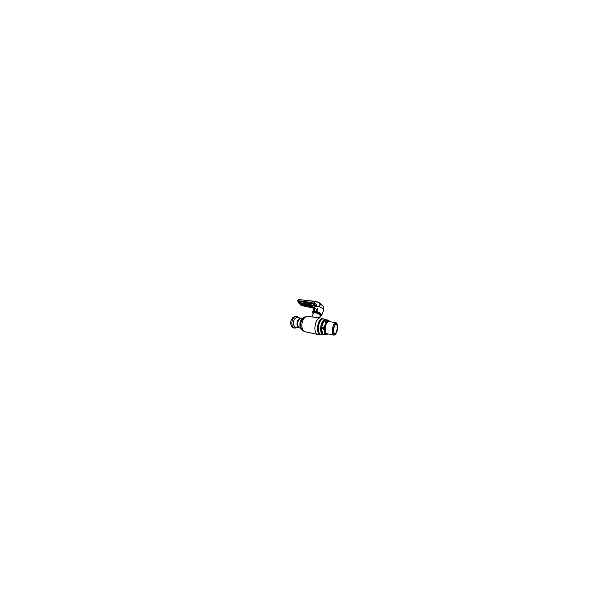 <?xml version="1.0" encoding="UTF-8"?>
<svg xmlns="http://www.w3.org/2000/svg" width="601" height="601" viewBox="0 0 601 601"><rect width="100%" height="100%" fill="white"/><g stroke="black" fill="none" stroke-linecap="round" stroke-linejoin="round"><path stroke-width="0.9" d="M314.962 317.283L313.669 317.125M325.599 319.522L324.916 319.439C323.608 319.657 322.474 321.092 321.505 323.744C319.724 328.702 320.889 335.073 323.24 334.674C320.889 335.073 319.724 328.702 321.505 323.744C322.474 321.092 323.608 319.657 324.916 319.439L325.599 319.522M297.63 320.754C298.442 319.056 299.456 318.162 300.68 318.072L301.326 318.154L300.68 318.072C299.456 318.162 298.442 319.056 297.63 320.754C296.18 323.864 297.405 328.018 299.599 327.913C297.405 328.018 296.18 323.864 297.63 320.754M319.567 317.824L320.228 315.961L319.98 315.022C319.101 313.782 315.765 312.528 314.233 312.858L313.354 313.429M320.213 314.774L320.596 314.586M313.97 312.144L314.135 312.535M312.039 316.937L316.652 317.478M323.766 320.987L322.354 323.871L321.565 327.613L323.255 327.906L325.164 324.638L325.434 321.212L323.766 320.987L321.565 327.613M325.434 321.212L328.792 320.416L325.734 319.537L324.112 320.551L325.772 320.769M328.792 320.416L329.273 321.159M327.8 333.878C326.561 334.885 325.592 334.396 324.908 332.421C324.33 330.46 324.495 327.245 325.314 324.705C326.381 321.302 328.341 319.92 329.431 321.4L329.656 321.73M335.095 334.524L334.088 335.163C332.496 335.576 331.835 330.34 333.097 326.193C333.795 323.947 334.584 322.714 335.478 322.504L336.552 323.21M334.028 326.621C334.952 323.811 335.884 322.812 336.83 323.608C337.762 324.6 337.852 328.214 337.071 331.061L335.681 334.073C334.787 334.982 334.111 334.629 333.645 333.014C333.262 331.414 333.42 328.747 334.028 326.621M336.898 330.82C336.29 333.172 335.095 334.569 334.344 333.585C333.563 332.706 333.487 329.416 334.224 326.906L335.343 324.495C337.018 322.376 338.017 326.967 336.898 330.82M335.523 324.292L335.921 324.112C337.176 323.834 337.597 327.695 336.733 330.738C336.222 332.541 335.598 333.532 334.87 333.728L334.186 333.352M327.553 334.081L324.653 334.832L323.015 334.479L324.435 334.787M323.188 328.732L321.497 328.431L322.729 334.201L324.375 334.547C325.036 332.886 324.645 330.948 323.188 328.732L323.255 327.906M327.199 320.213L324.112 320.551M321.497 328.431C321.4 331.136 321.813 333.059 322.729 334.201M297.758 317.674L297.097 317.583C295.85 317.666 294.813 318.538 294.002 320.19C292.537 323.21 293.806 327.282 296.045 327.192L298.93 327.77M302.776 305.113L303.76 305.841L303.986 305.331M304.226 305.383L304.001 305.901L305.894 306.277M303.648 305.932L302.701 305.09L304.842 305.488M302.649 305.203L305.143 305.669L306.149 306.48L304.023 306.052M305.12 305.661L306.202 306.45M307.081 306.623L305.113 305.428L303.941 303.084L305.248 305.346L306.788 306.502M306.728 306.63L303.655 306.007L306.841 306.533M300.763 302.521L302.13 304.88L303.64 305.999L302.1 304.865L305.248 305.346M305.586 303.67L305.09 304.82L306.743 305.654L305.128 305.188L306.405 305.195M304.301 303.287L303.873 302.791L304.316 303.257M307.013 305.947L307.434 306.375M306.833 305.751L306.675 306.202L307.795 306.653M307.704 306.585L306.931 306.412M308.884 304.151L310.154 306.457L312.197 307.735L308.914 307.134M308.328 306.961L307.028 305.984L308.328 306.961M305.526 303.43L307.058 305.999M311.716 306.863L310.026 306.3M312.64 307.825L311.761 307.72M311.829 307.75L310.003 306.54L308.681 304.114L308.869 303.58L309.177 304.121M308.651 304.023L308.741 303.422L310.394 303.633M308.606 303.588L308.944 302.769L308.861 303.46L310.416 303.618L310.409 304.076M308.606 303.437L308.861 302.949M308.636 303.129L305.556 302.348L305.466 303.137L303.993 302.649L305.428 302.761M309.057 302.453L310.529 303.114M309.102 304.144L310.462 304.437M310.439 304.391L309.064 304.098M310.664 302.649L309.117 302.431L310.597 302.596L310.507 303.257M310.664 302.844L310.416 303.588M310.424 304.046L311.859 307.028L313.925 308.456M314.248 307.599L311.874 306.773L310.942 305.015L314.458 305.901M314.391 305.826L314.436 307.111L315.36 306.465C315.45 305.038 314.09 305.556 313.166 305.135L310.604 304.752M314.436 307.111L314.421 305.894M314.255 307.577L312.024 306.69L312.625 305.21M311.153 304.857L311.874 306.773M312.235 307.013L312.888 305.27M313.902 307.727L313.714 308.14M309.132 302.311L310.597 302.596M323.06 306.232L319.139 302.596L315.082 301.507L298.374 299.516L297.78 300.252L298.299 300.861C303.467 301.161 308.621 301.935 313.76 303.174L313.346 303.926L310.477 303.28L310.612 302.866M313.316 305.346L313.346 303.926C314.481 304.189 315.743 304.842 315.36 306.465L316.487 306.3C317.058 304.459 315.262 303.573 313.76 303.174L315.134 301.484L317.418 301.927L320.13 303.265L322.512 305.398M320.694 315.179L320.664 315.277C321.062 314.511 319.401 313.053 317.268 312.377L316.862 311.603L317.831 308.403L317.17 308.478L316.036 311.408L316.411 312.144L314.278 311.543L315.285 308.155L313.662 311.333L314.083 312.099L313.512 313.166M321.723 315.33L323.533 310.349L323.203 309.297C322.474 308.29 321.212 307.464 319.424 306.818L316.487 306.3M316.411 312.144L317.651 309.124L317.17 308.478M316.862 311.603C318.966 312.235 320.476 313.106 321.385 314.21L321.678 315.465L320.183 316.096M320.664 315.277L320.273 315.66M320.273 314.751L320.123 315.224M314.3 311.573L314.083 312.099M314.165 307.81L312.505 307.329L313.684 308.215L313.88 307.72M314.128 307.795L313.557 308.313L312.475 307.314L314.173 307.802M313.932 308.448L313.557 308.313M311.791 307.87L312.678 307.862M311.979 307.179L311.911 307.629M314.21 307.704L311.821 307.006L311.656 307.404L312.37 307.592M311.498 306.563L310.176 306.217L310.274 306.608M310.447 306.525L311.701 306.856M310.206 306.232L311.378 306.382M310.529 304.632L309.996 305.909L310.664 304.977M309.643 306.563L311.16 307.652L308.876 307.111L307.472 306.044L309.695 306.578M311.16 307.652L309.68 306.585L307.502 306.067L308.621 306.886L308.839 306.375M309.079 306.435L308.861 306.946L310.77 307.427M308.501 306.983L308.876 307.111M306.089 303.79L308.253 304.196L309.402 306.27L306.871 305.533L306.089 303.79L307.013 305.451L307.592 304.098M308.839 304.053L305.563 303.55L305.436 303.122M307.847 304.151L307.224 305.608L309.425 306.074M309.477 306.149L308.313 304.241L306.202 303.805M304.031 303.295L305.511 303.482M304.204 303.235L305.503 303.437M305.556 302.235L304.226 302.048L303.873 302.791L304.234 301.679L305.624 301.867L304.053 301.987M303.948 301.815L305.624 301.74L305.548 302.348M305.729 303.986L305.128 305.188M306.525 305.368L305.3 305.113M300.861 302.851L300.755 302.393M300.725 302.393L299.343 302.108L299.689 302.671M300.846 301.664L299.546 301.184L300.906 301.184L299.568 301.184L300.943 301.334L300.718 302.198L300.958 301.206L300.748 302.205M299.546 302.664L300.808 302.791M301.018 303.25L300.605 304.151L301.664 304.316M301.785 304.474L300.575 304.286L301.897 304.617M300.718 302.356L299.351 302.22L299.366 302.686L300.568 304.527L302.453 305.631M299.568 301.552L299.11 302.235L299.568 301.552M299.426 301.492L299.568 301.071M299.11 302.093L298.299 300.861M299.403 302.724L299.11 302.235M302.273 305.045L302.093 305.751L300.44 304.609L299.148 302.543M302.048 305.624L301.379 305.518M301.379 305.511L300.748 304.947M299.884 303.956L300.71 305.075M300.365 304.557L302.01 304.752M299.884 303.978L300.891 305.143M299.486 303.745L298.066 302.025M299.366 302.686L298.697 302.603L301.319 305.473M298.697 302.603L297.946 301.755M300.846 301.74L303.993 302.16M303.993 303.227L300.846 302.889L302.085 304.827M303.775 303.655L304.534 305.188L302.446 304.805L301.289 303.295L303.745 303.595M303.437 303.362L304.534 305.188M301.477 303.137L302.235 304.519L302.776 303.31M303.032 303.34L302.446 304.662L304.534 305.045M302.987 305.639L302.16 305.503M302.1 304.857L301.897 305.3L302.724 305.443M300.613 304.294L300.883 302.957M320.13 303.272C320.611 304.482 319.822 305.796 319.424 306.818L319.92 304.519L319.056 302.611L322.827 305.834M315.112 301.484L300.921 299.816L312.61 301.048L318.988 302.513M300.56 299.681L298.457 299.478L297.901 300.447M300.027 299.523L298.554 299.478M301.154 305.376L298.239 302.311M298.036 301.965L298.329 302.363M300.162 304.331L299.674 303.828M300.079 304.429L300.583 304.827M298.442 302.619L299.358 303.821M322.497 334.509L321.768 334.457C320.356 334.892 319.319 333.931 318.658 331.579C318.102 329.273 318.35 325.922 319.274 323.278C320.506 320.093 321.903 318.635 323.473 318.891L324.104 319.206M320.979 334.569C319.529 334.952 318.47 333.938 317.809 331.519C317.253 329.153 317.508 325.75 318.455 323.053C319.537 319.927 321.385 318.162 322.812 318.575L320.739 317.967M320.175 334.652L318.094 334.562C316.689 334.517 315.698 333.247 315.142 330.76C314.676 328.349 314.977 325.103 315.916 322.519C317.043 319.642 318.38 318.094 319.927 317.869L308.125 316.472M317.223 334.366L305.518 331.797C302.386 332.022 300.635 325.487 302.829 320.558C304.016 317.937 305.481 316.532 307.209 316.359L303.73 317.516L304.73 316.907M304.549 331.587L302.341 330.189C300.5 328.574 300.094 323.954 301.582 320.566L303.73 317.516L302.438 318.305L303.295 317.786M301.687 329.378L301.281 328.875C299.726 327.492 299.381 323.661 300.628 320.851L302.438 318.305L301.349 318.162L302.018 318.252M322.865 334.637C320.716 334.441 319.837 328.371 321.49 323.744C322.459 321.092 323.593 319.649 324.901 319.431L325.254 319.439M300.816 328.326L300.267 328.041C298.081 328.161 296.856 323.984 298.306 320.859C299.11 319.154 300.124 318.252 301.349 318.162L297.097 317.583M319.987 315.022L319.8 314.721C318.996 313.587 315.961 312.445 314.556 312.745L314.233 312.858M320.055 315.119L319.792 314.511C318.808 313.083 314.676 311.949 314.03 312.903M320.078 315.157L320.205 314.053M314.488 311.806L314.158 312.475M314.631 311.979L313.985 312.911M335.478 322.504L328.514 321.573C327.522 321.76 326.659 322.925 325.922 325.081C324.585 329.04 325.404 334.096 327.177 333.758L333.608 335.065M327.47 333.81C326.351 334.426 325.517 333.78 324.976 331.872C324.525 330.002 324.713 327.139 325.441 324.863C326.441 321.663 328.281 320.318 329.325 321.685M298.637 317.794C297.172 315.623 294.017 316.359 292.582 319.604C291.575 321.783 291.59 324.638 292.597 326.328C293.784 328.041 295.226 328.386 296.909 327.365M307.021 305.977L311.603 306.713M305.541 303.49L306.675 305.571M310.627 304.82L311.649 306.75M312.002 307.216L313.369 308.275M312.813 313.076L312.625 311.987L313.662 311.333M314.255 311.258L316.036 311.408M321.678 315.465L320.866 316.051M313.692 311.626C312.558 311.957 312.377 312.618 313.159 313.594L313.249 313.692M316.058 311.694L314.278 311.543M320.273 316.216C322.97 315.946 320.844 312.956 316.892 311.896M314.789 308.441L315.112 308.854M306.63 305.511L305.255 305.338M325.734 319.537L323.473 318.891M313.391 313.339L312.002 316.93M329.431 321.4L328.807 320.431M336.83 323.608L336.297 322.85M296.917 327.365C294.708 328.792 292.732 327.996 291.568 326.253C290.471 324.465 290.441 321.655 291.462 319.447L293.22 317.14L296.346 316.261C296.796 316.299 297.946 316.817 298.644 317.794M311.123 304.85L313.249 305.368M313.264 305.368L314.413 305.879M313.068 313.542L312.625 311.987L314.511 306.878M299.636 302.701L300.823 302.829M297.78 300.252L297.976 301.837M301.432 303.129L303.482 303.407M302.964 304.752L303.212 305.188M302.018 304.767L300.906 304.594M322.835 305.841L322.835 305.841C324.209 308.058 323.458 310.124 323.541 310.289"/></g></svg>

